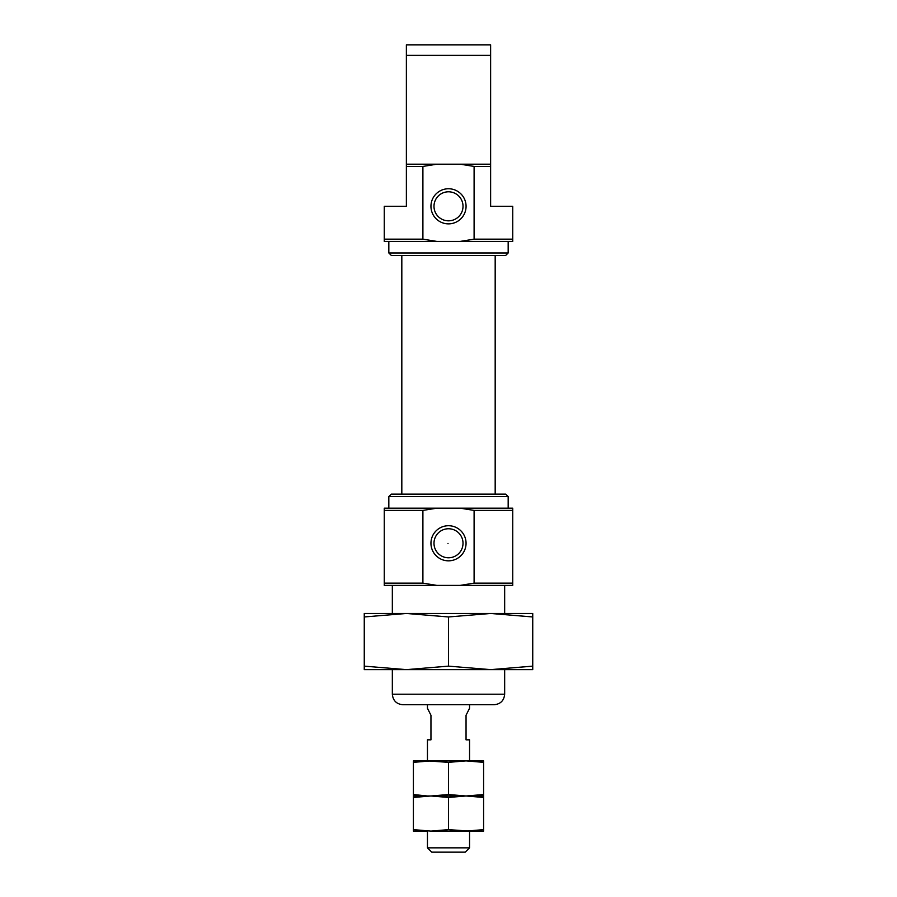 <?xml version="1.0" encoding="UTF-8"?>
<svg xmlns="http://www.w3.org/2000/svg" width="897" height="897" viewBox="0 0 897 897"><rect width="100%" height="100%" fill="white"/><g stroke="black" fill="none" stroke-linecap="round" stroke-linejoin="round"><path stroke-width="1.35" d="M430.952 543.268A17.548 17.548 0 0 1 457.279 528.075A17.548 17.548 0 0 1 457.279 558.472A17.548 17.548 0 0 1 430.952 543.268M474.098 510.415L460.183 508.173L436.817 508.173L422.902 510.415L422.902 583.14L436.817 585.393L460.183 585.393L474.098 583.14L474.098 510.415L512.736 510.415L512.736 508.173L460.183 508.173M460.183 585.393L512.736 585.393L512.736 510.415M474.098 583.14L512.736 583.14M512.736 239.163L512.736 241.405L460.183 241.405L474.098 239.163L512.736 239.163L512.736 206.31L490.625 206.31L490.625 166.438L474.098 166.438L460.183 164.185L490.625 164.185L490.625 166.438M384.264 239.163L422.902 239.163L436.817 241.405L384.264 241.405L384.264 206.31L406.375 206.31L406.375 164.185L436.817 164.185L422.902 166.438L406.375 166.438M436.817 585.393L384.264 585.393L384.264 583.14L422.902 583.14M448.007 543.436C449.072 543.077 449.072 543.077 448.007 543.436M392.337 585.393L392.337 613.47M392.337 669.633L392.337 694.2L504.663 694.2C504.036 700.591 500.526 704.111 494.135 704.728L402.865 704.728C396.474 704.111 392.964 700.591 392.337 694.2M388.827 241.405L388.827 252.965L508.173 252.965L508.173 241.405M460.183 241.405L436.817 241.405M474.098 239.163L474.098 166.438M508.173 252.965L505.684 255.454L391.316 255.454L388.827 252.965M401.822 255.454L401.822 494.135M508.173 496.613L388.827 496.613L391.316 494.135L505.684 494.135L508.173 496.613L508.173 508.173M388.827 496.613L388.827 508.173M384.264 583.14L384.264 508.173L436.817 508.173M422.902 239.163L422.902 166.438M384.264 510.415L422.902 510.415M406.375 164.185L406.375 44.85L406.375 55.379L490.625 55.379L490.625 44.85L490.625 164.185M430.952 206.31A17.548 17.548 0 0 1 457.279 191.106A17.548 17.548 0 0 1 457.279 221.514A17.548 17.548 0 0 1 430.952 206.31M460.183 164.185L436.817 164.185M433.991 206.31A14.509 14.509 0 0 1 455.754 193.741A14.509 14.509 0 0 1 455.754 218.879A14.509 14.509 0 0 1 433.991 206.31M433.991 543.268A14.509 14.509 0 0 1 455.754 530.699A14.509 14.509 0 0 1 455.754 555.837A14.509 14.509 0 0 1 433.991 543.268M406.375 44.85L490.625 44.85M427.443 704.728L427.443 708.238L430.952 715.257L430.952 739.834L427.443 739.834L427.443 760.891L448.5 762.349L466.048 760.891L483.595 762.349L483.595 760.891L413.405 760.891L413.405 762.349L430.952 760.891M427.443 831.093L427.443 847.844L469.557 847.844L469.557 831.093L448.5 829.635L430.952 831.093L413.405 829.635L413.405 831.093L427.443 831.093M469.557 704.728L469.557 708.238L466.048 715.257L466.048 739.834L469.557 739.834L469.557 760.891L466.048 760.891M427.443 847.844L431.749 852.15L465.251 852.15L469.557 847.844M483.595 829.635L466.048 831.093L483.595 831.093L483.595 795.987L466.048 795.987L483.595 797.444M466.048 831.093L430.952 831.093M413.405 829.635L413.405 795.987L430.952 795.987L448.5 797.444L466.048 795.987L427.443 795.987L413.405 794.54L413.405 795.987L430.952 795.987L413.405 797.444M448.5 829.635L448.5 797.444M483.595 794.54L483.595 795.987L466.048 795.987L448.5 794.54L430.952 795.987L466.048 795.987L483.595 794.54L483.595 762.349M413.405 794.54L413.405 762.349M448.5 794.54L448.5 762.349M406.363 613.47L364.26 613.47L364.26 616.957L406.375 613.47L448.5 616.957L490.625 613.47L532.74 613.47L532.74 666.135L490.625 669.633L448.5 666.135L406.375 669.633L532.74 669.633L532.74 666.135M406.375 613.47L490.625 613.47L532.74 616.957M448.5 616.957L448.5 666.135M364.26 616.957L364.26 669.633L406.375 669.633L364.26 666.135M504.663 585.393L504.663 613.47M504.663 669.633L504.663 694.2M495.178 255.454L495.178 494.135"/></g></svg>
